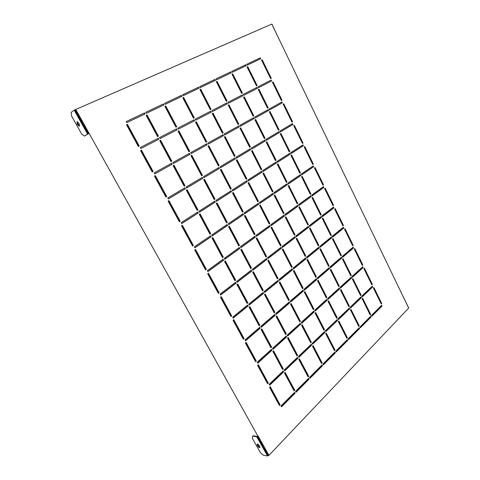 <?xml version="1.0" encoding="UTF-8"?>
<svg xmlns="http://www.w3.org/2000/svg" width="480" height="480" viewBox="0 0 480 480"><rect width="100%" height="100%" fill="white"/><g stroke="black" fill="none" stroke-linecap="round" stroke-linejoin="round"><path stroke-width="0.72" d="M252.636 436.116L256.8 436.788L267.534 455.988L263.31 455.166L260.406 452.646L252.234 438.072L252.996 435.75L257.16 436.422L257.862 436.11L89.082 133.32L257.862 436.11M257.766 446.07L257.124 444.12C257.748 443.898 258.462 444.378 259.266 445.542L259.908 447.492C259.284 447.708 258.57 447.234 257.766 446.07L258.12 445.704L257.382 444.018M260.01 447.222L258.12 445.704M247.086 66.984L256.476 85.896L257.13 85.56L247.752 66.66L247.086 66.984L247.452 66.834L256.824 85.716M261.528 60.054L270.648 78.63L271.278 78.306L262.17 59.748L261.528 60.054L261.87 59.916L270.966 78.468M231.72 71.418L232.194 72.366L246.222 65.67L245.766 64.74L231.72 71.418L245.466 64.914L245.916 65.82M246.78 64.284L259.944 58.02L260.382 58.914M216.024 78.888L216.51 79.848L231.144 72.864L230.67 71.916L216.024 78.888L230.376 72.09L230.838 73.014M199.65 86.706L214.632 79.578L215.112 80.52M182.532 94.848L198.204 87.39L198.702 88.35M164.628 103.362L181.038 95.556L181.548 96.534M145.884 112.284L163.086 104.1L163.614 105.096M126.24 121.626L144.288 113.04L144.834 114.06M271.284 81.12L258.432 87.768L271.59 80.964L271.152 80.064L257.976 86.85L270.846 80.22L271.284 81.12L271.59 80.964M257.142 88.428L243.738 95.358L257.448 88.272L256.992 87.36L243.27 94.428L256.692 87.516L257.142 88.428L257.448 88.272M242.412 96.048L228.42 103.278L242.712 95.892L242.244 94.956L227.94 102.33L241.944 95.112L242.412 96.048L242.712 95.892M227.052 103.986L212.436 111.54L227.352 103.83L226.866 102.882L211.938 110.574L226.572 103.032L227.052 103.986L227.352 103.83M211.026 112.266L195.738 120.168L211.32 112.116L210.822 111.15L195.228 119.184L210.528 111.3L211.026 112.266L211.32 112.116M194.286 120.924L178.284 129.192L194.574 120.774L194.058 119.784L177.75 128.184L193.77 119.934L194.286 120.924L194.574 120.774M176.778 129.972L160.014 138.636L177.066 129.822L176.532 128.814L159.468 137.61L176.244 128.964L176.778 129.972L177.066 129.822M158.46 139.44L140.88 148.524L158.742 139.296L158.19 138.264L140.31 147.48L157.908 138.414L158.46 139.44L158.742 139.296M281.604 102.132L282.024 102.996L269.46 109.998L282.336 102.852L281.904 101.964L269.028 109.122L269.472 110.022M267.768 109.818L268.206 110.7L255.102 117.996M253.356 117.822L253.806 118.722L240.138 126.336M238.338 126.168L238.806 127.08L224.526 135.03M222.672 134.868L223.152 135.798L208.23 144.114M206.31 143.958L206.808 144.906L191.19 153.606M189.21 153.456L189.726 154.422L173.37 163.536M171.324 163.392L171.852 164.382L154.71 173.934M292.212 123.738L292.62 124.572L280.338 131.916M278.688 131.808L279.108 132.654L266.304 140.31M264.606 140.208L265.038 141.066L251.682 149.052M249.936 148.956L250.38 149.832L236.436 158.172M234.636 158.082L235.092 158.976L220.524 167.688M218.664 167.61L219.138 168.522L203.898 177.636M201.978 177.564L202.464 178.494L186.51 188.034M184.524 187.974L185.028 188.922L168.306 198.924M302.67 145.05L303.066 145.848L291.06 153.528M289.452 153.486L289.854 154.296L277.344 162.3M275.694 162.264L276.108 163.092L263.064 171.438M261.36 171.414L261.786 172.254L248.172 180.966M246.42 180.948L246.858 181.806L232.632 190.908M230.826 190.902L231.282 191.772L216.408 201.288M214.536 201.294L215.01 202.182L199.44 212.142M197.514 212.166L198 213.066L181.686 223.5M312.99 166.068L313.368 166.83L301.632 174.84M300.066 174.864L300.456 175.644L288.228 183.984M286.626 184.014L287.022 184.806L274.278 193.5M272.622 193.542L273.03 194.352L259.734 203.424M258.024 203.478L258.45 204.3L244.56 213.774M242.802 213.84L243.24 214.674L228.72 224.58M226.908 224.658L227.358 225.51L212.166 235.872M210.294 235.968L210.756 236.832L194.85 247.686M323.172 186.798L323.532 187.53L312.054 195.858M310.536 195.942L310.908 196.686L298.962 205.356M297.396 205.452L297.78 206.214L285.324 215.244M283.716 215.358L284.112 216.126L271.122 225.552M269.466 225.672L269.868 226.458L256.308 236.298M254.598 236.43L255.018 237.234L240.846 247.512M239.082 247.662L239.514 248.478L224.694 259.23M222.876 259.398L223.32 260.226L207.804 271.482M333.21 207.252L333.558 207.954L322.338 216.582M320.862 216.732L321.216 217.446L309.54 226.428M308.022 226.59L308.388 227.316L296.22 236.682M294.654 236.856L295.032 237.594L282.342 247.356M280.734 247.542L281.124 248.298L267.882 258.486M266.22 258.69L266.622 259.452L252.786 270.096M251.076 270.318L251.49 271.098L237.024 282.222M235.26 282.462L235.686 283.254L220.548 294.9M343.116 227.424L343.446 228.102L332.484 237.03M331.044 237.234L331.386 237.918L319.974 247.212M318.498 247.434L318.846 248.13L306.96 257.808M305.436 258.048L305.796 258.756L293.406 268.842M291.84 269.094L292.212 269.814L279.282 280.344M277.668 280.614L278.052 281.346L264.546 292.338M262.884 292.626L263.28 293.37L249.168 304.86M247.452 305.166L247.86 305.928L233.094 317.946M352.89 247.332L353.208 247.98L342.486 257.196M341.088 257.46L341.418 258.114L330.264 267.708M328.824 267.99L329.16 268.656L317.544 278.64M316.068 278.94L316.41 279.612L304.308 290.022M302.784 290.34L303.144 291.024L290.514 301.878M288.948 302.214L289.314 302.916L276.132 314.244M274.518 314.598L274.896 315.312L261.12 327.15M259.458 327.528L259.848 328.248L245.442 340.632M362.532 266.976L362.838 267.594L352.356 277.092M351 277.416L351.312 278.04L340.41 287.922M339.012 288.258L339.336 288.894L327.984 299.178M326.55 299.538L326.88 300.186L315.054 310.896M313.578 311.274L313.914 311.934L301.584 323.106M300.066 323.502L300.414 324.168L287.544 335.826M285.978 336.246L286.338 336.924L272.898 349.104M271.278 349.542L271.65 350.232L257.598 362.97M372.054 286.362L372.342 286.956L362.1 296.724M360.774 297.102L361.074 297.696L350.418 307.86M349.062 308.256L349.368 308.862L338.28 319.434M336.882 319.848L337.2 320.466L325.65 331.482M324.21 331.914L324.534 332.538L312.492 344.022M311.016 344.478L311.352 345.114L298.788 357.09M297.264 357.57L297.606 358.218L284.49 370.722M282.924 371.226L283.278 371.886L269.568 384.954M381.444 305.496L381.72 306.06L371.706 316.092M370.422 316.524L370.704 317.094L360.294 327.528M358.974 327.978L359.268 328.554L348.432 339.408M347.076 339.882L347.376 340.47L336.09 351.768M334.698 352.26L335.004 352.86L323.25 364.638M321.81 365.154L322.128 365.76L309.864 378.042M308.388 378.582L308.718 379.194L295.914 392.022M294.39 392.586L294.726 393.21L281.352 406.608M232.044 74.226L232.434 74.034L242.094 93.27M216.348 81.75L216.768 81.552L226.734 101.148M199.962 89.61L200.424 89.394L210.708 109.368M182.844 97.824L183.342 97.584L193.968 117.954M164.94 106.416L165.474 106.158L176.466 126.93M146.19 115.41L146.778 115.128L158.148 136.32M126.546 124.83L127.176 124.53L138.954 146.16M272.736 82.062L281.706 100.356L281.394 100.53M258.642 89.382L267.882 108L267.54 108.186M243.966 97.002L253.488 115.956L253.116 116.166M228.666 104.946L238.482 124.254L238.08 124.482M212.7 113.238L222.834 132.912L222.39 133.152M196.026 121.902L206.49 141.948L206.01 142.212M178.596 130.956L189.408 151.398L188.892 151.68M160.35 140.43L171.534 161.28L170.976 161.586M141.24 150.354L152.82 171.63L152.22 171.96M283.458 103.92L292.296 121.938L291.99 122.118M269.688 111.63L278.784 129.96L278.448 130.158M255.348 119.658L264.72 138.318L264.354 138.534M240.396 128.022L250.056 147.024L249.666 147.258M224.808 136.746L234.774 156.102L234.342 156.354M208.53 145.86L218.814 165.576L218.352 165.852M191.514 155.382L202.146 175.476L201.642 175.776M173.718 165.342L184.71 185.832L184.164 186.156M155.076 175.77L166.458 196.674L165.87 197.022M294.036 125.478L302.742 143.22L302.436 143.412M280.572 133.566L289.53 151.614L289.206 151.824M266.556 141.984L275.784 160.35L275.43 160.578M251.958 150.756L261.462 169.452L261.078 169.698M236.73 159.9L246.534 178.944L246.114 179.208M220.836 169.452L230.958 188.844L230.502 189.132M204.234 179.424L214.686 199.182L214.194 199.494M186.87 189.852L197.676 209.994L197.142 210.33M168.69 200.772L179.874 221.304L179.298 221.67M304.464 146.736L313.044 164.214L312.744 164.418M291.306 155.19L300.132 172.968L299.808 173.184M277.614 163.992L286.692 182.076L286.344 182.31M263.346 173.154L272.706 191.562L272.328 191.814M248.472 182.712L258.12 201.444L257.712 201.72M232.956 192.678L242.91 211.758L242.466 212.058M216.75 203.094L227.028 222.522L226.548 222.846M199.812 213.978L210.432 233.772L209.916 234.126M182.082 225.366L193.068 245.544L192.51 245.922M314.754 167.706L323.202 184.926L322.914 185.136M301.89 176.514L310.578 194.028L310.266 194.25M288.504 185.682L297.45 203.49L297.108 203.736M274.572 195.228L283.782 213.348L283.41 213.612M260.046 205.182L269.538 223.614L269.142 223.902M244.896 215.556L254.688 234.324L254.256 234.636M229.08 226.392L239.184 245.502L238.716 245.838M212.55 237.714L222.99 257.178L222.486 257.544M195.258 249.564L206.052 269.388L205.506 269.784M324.9 188.388L333.228 205.356L332.946 205.572M312.33 197.544L320.886 214.794L320.58 215.028M299.25 207.072L308.058 224.61L307.722 224.862M285.63 216.99L294.702 234.822L294.342 235.098M271.446 227.322L280.788 245.466L280.398 245.76M256.65 238.092L266.286 256.554L265.866 256.878M241.212 249.336L251.154 268.128L250.698 268.482M225.084 261.084L235.35 280.218L234.858 280.596M208.218 273.366L218.832 292.854L218.298 293.262M334.914 208.794L343.116 225.51L342.84 225.738M322.62 218.286L331.056 235.278L330.756 235.518M309.84 228.156L318.51 245.43L318.186 245.694M296.538 238.434L305.466 255.996L305.112 256.278M282.678 249.138L291.876 266.994L291.498 267.306M268.236 260.292L277.716 278.46L277.302 278.79M253.164 271.932L262.944 290.418L262.5 290.778M237.426 284.088L247.524 302.904L247.038 303.294M220.974 296.796L231.408 315.948L230.886 316.368M344.79 228.924L352.872 245.4L352.602 245.634M332.772 238.74L341.082 255.486L340.788 255.732M320.28 248.952L328.824 265.962L328.506 266.238M307.284 259.572L316.074 276.864L315.732 277.158M293.748 270.636L302.802 288.216L302.43 288.534M279.648 282.162L288.978 300.042L288.576 300.384M264.936 294.186L274.554 312.372L274.122 312.744M249.576 306.738L259.506 325.242L259.038 325.638M233.532 319.854L243.786 338.682L243.276 339.114M354.534 248.784L362.502 265.026L362.238 265.266M342.792 258.924L350.976 275.418L350.688 275.676M330.582 269.46L338.994 286.218L338.688 286.494M317.88 280.416L326.538 297.444L326.202 297.75M304.662 291.828L313.572 309.132L313.212 309.462M290.892 303.708L300.072 321.306L299.676 321.66M276.528 316.104L285.996 333.996L285.57 334.38M261.546 329.034L271.308 347.238L270.852 347.646M245.886 342.546L255.972 361.062L255.474 361.506M364.152 268.386L372.006 284.394L371.748 284.64M352.668 278.832L360.738 295.086L360.456 295.35M340.74 289.68L349.026 306.192L348.726 306.48M328.332 300.966L336.858 317.742L336.528 318.048M315.42 312.714L324.192 329.754L323.838 330.09M301.968 324.942L311.004 342.264L310.626 342.63M287.952 337.692L297.264 355.302L296.85 355.692M273.324 350.994L282.93 368.898L282.486 369.324M258.054 364.89L267.966 383.094L267.486 383.556M373.644 287.73L381.384 303.51L381.132 303.762M362.418 298.47L370.368 314.49L370.092 314.76M350.754 309.63L358.926 325.896L358.626 326.19M338.634 321.234L347.034 337.752L346.71 338.07M326.022 333.3L334.662 350.082L334.314 350.43M312.888 345.87L321.786 362.922L321.408 363.294M299.202 358.968L308.37 376.296L307.962 376.698M284.928 372.624L294.378 390.24L293.946 390.672M270.03 386.886L279.78 404.79L279.312 405.258M74.19 110.142L87.588 134.106L84.492 136.08L81.732 134.124L71.556 115.98L71.19 112.344L74.19 110.142L271.794 24.084L408.678 308.064L268.926 455.376L267.534 455.988M246.768 64.26L247.23 65.19L260.694 58.764L260.25 57.852L246.768 64.26M199.638 86.682L200.142 87.66L215.418 80.37L214.926 79.404L199.638 86.682M182.52 94.824L183.042 95.826L199.002 88.206L198.492 87.222L182.52 94.824M164.616 103.338L165.156 104.358L181.848 96.396L181.326 95.388L164.616 103.338M145.872 112.254L146.43 113.298L163.908 104.958L163.362 103.932L145.872 112.254M126.222 121.602L126.804 122.664L145.122 113.922L144.558 112.878L126.222 121.602M257.976 86.85L258.432 87.768M243.27 94.428L243.738 95.358M227.94 102.33L228.42 103.278M211.938 110.574L212.436 111.54M195.228 119.184L195.738 120.168M177.75 128.184L178.284 129.192M159.468 137.61L160.014 138.636M140.31 147.48L140.88 148.524M254.652 117.102L255.114 118.02L268.512 110.556L268.062 109.656L254.652 117.102M239.676 125.424L240.15 126.36L254.112 118.578L253.65 117.66L239.676 125.424M224.052 134.106L224.538 135.06L239.106 126.942L238.632 126.006L224.052 134.106M207.732 143.166L208.242 144.138L223.452 135.666L222.96 134.712L207.732 143.166M190.68 152.64L191.208 153.63L207.102 144.774L206.598 143.802L190.68 152.64M172.842 162.552L173.388 163.56L190.014 154.29L189.492 153.3L172.842 162.552M154.164 172.926L154.722 173.958L172.14 164.256L171.6 163.242L154.164 172.926M279.918 131.076L280.356 131.964L292.932 124.44L292.5 123.564L279.918 131.076M265.872 139.452L266.328 140.358L279.42 132.522L278.976 131.634L265.872 139.452M251.238 148.176L251.706 149.1L265.35 140.94L264.894 140.034L251.238 148.176M235.98 157.284L236.466 158.22L250.692 149.712L250.218 148.788L235.98 157.284M220.05 166.782L220.548 167.736L235.398 158.856L234.918 157.914L220.05 166.782M203.412 176.712L203.922 177.684L219.438 168.402L218.94 167.448L203.412 176.712M186.006 187.092L186.54 188.082L202.764 178.38L202.248 177.402L186.006 187.092M167.784 197.958L168.336 198.972L185.322 188.808L184.788 187.818L167.784 197.958M290.658 152.718L291.09 153.594L303.384 145.728L302.958 144.864L290.658 152.718M276.93 161.478L277.38 162.372L290.172 154.182L289.734 153.306L276.93 161.478M262.638 170.598L263.1 171.51L276.426 162.978L275.976 162.09L262.638 170.598M247.734 180.114L248.208 181.038L262.104 172.146L261.642 171.234L247.734 180.114M232.182 190.038L232.674 190.98L247.17 181.704L246.69 180.774L232.182 190.038M215.94 200.406L216.444 201.36L231.588 191.67L231.096 190.728L215.94 200.406M198.96 211.242L199.482 212.22L215.31 202.086L214.806 201.126L198.96 211.242M181.188 222.582L181.728 223.578L198.294 212.976L197.772 211.998L181.188 222.582M301.242 174.06L301.674 174.924L313.686 166.728L313.272 165.876L301.242 174.06M287.832 183.192L288.276 184.068L300.774 175.536L300.348 174.672L287.832 183.192M273.864 192.696L274.32 193.59L287.34 184.71L286.896 183.828L273.864 192.696M259.308 202.602L259.776 203.514L273.348 194.256L272.892 193.362L259.308 202.602M244.128 212.94L244.608 213.87L258.762 204.21L258.294 203.298L244.128 212.94M228.27 223.728L228.774 224.676L243.552 214.59L243.066 213.66L228.27 223.728M211.704 235.008L212.22 235.968L227.664 225.432L227.166 224.484L211.704 235.008M194.37 246.804L194.904 247.788L211.062 236.76L210.546 235.794L194.37 246.804M311.688 195.108L312.108 195.966L323.856 187.44L323.442 186.6L311.688 195.108M298.578 204.6L299.016 205.464L311.232 196.596L310.812 195.744L298.578 204.6M284.934 214.476L285.384 215.358L298.104 206.124L297.666 205.26L284.934 214.476M270.72 224.766L271.182 225.666L284.43 216.048L283.986 215.166L270.72 224.766M255.894 235.5L256.368 236.412L270.192 226.38L269.724 225.486L255.894 235.5M240.42 246.696L240.906 247.626L255.336 237.162L254.856 236.244L240.42 246.696M224.25 258.402L224.76 259.35L239.832 248.412L239.34 247.482L224.25 258.402M207.342 270.636L207.87 271.602L223.632 260.166L223.122 259.218L207.342 270.636M321.984 215.868L322.404 216.708L333.882 207.87L333.48 207.042L321.984 215.868M309.174 225.702L309.606 226.56L321.546 217.368L321.126 216.528L309.174 225.702M295.842 235.938L296.286 236.808L308.712 227.244L308.286 226.392L295.842 235.938M281.958 246.606L282.414 247.488L295.356 237.522L294.918 236.652L281.958 246.606M267.48 257.718L267.954 258.618L281.448 248.232L280.992 247.344L267.48 257.718M252.378 269.316L252.864 270.234L266.94 259.398L266.472 258.492L252.378 269.316M236.604 281.43L237.102 282.36L251.808 271.044L251.322 270.126L236.604 281.43M220.11 294.096L220.626 295.044L236.004 283.212L235.5 282.276L220.11 294.096M332.142 236.346L332.556 237.174L343.776 228.03L343.38 227.214L332.142 236.346M319.626 246.516L320.046 247.362L331.716 237.858L331.302 237.024L319.626 246.516M306.6 257.1L307.032 257.958L319.176 248.07L318.75 247.224L306.6 257.1M293.034 268.122L293.484 268.998L306.126 258.696L305.694 257.838L293.034 268.122M278.898 279.612L279.36 280.5L292.542 269.766L292.092 268.89L278.898 279.612M264.156 291.594L264.63 292.494L278.376 281.298L277.914 280.41L264.156 291.594M248.76 304.104L249.252 305.022L263.604 293.334L263.13 292.428L248.76 304.104M232.674 317.178L233.184 318.114L248.178 305.898L247.686 304.974L232.674 317.178M342.162 256.542L342.57 257.358L353.544 247.92L353.148 247.116L342.162 256.542M329.928 267.042L330.348 267.876L341.748 258.066L341.346 257.244L329.928 267.042M317.202 277.962L317.634 278.808L329.496 268.608L329.076 267.774L317.202 277.962M303.954 289.338L304.398 290.196L316.746 279.57L316.314 278.724L303.954 289.338M290.148 301.182L290.604 302.058L303.474 290.988L303.03 290.13L290.148 301.182M275.76 313.536L276.228 314.424L289.644 302.88L289.188 302.01L275.76 313.536M260.736 326.43L261.222 327.33L275.226 315.288L274.752 314.4L260.736 326.43M245.04 339.9L245.544 340.818L260.172 328.236L259.686 327.33L245.04 339.9M352.05 276.468L352.452 277.272L363.174 267.546L362.784 266.754L352.05 276.468M340.092 287.286L340.5 288.102L351.648 277.998L351.246 277.188L340.092 287.286M327.654 298.536L328.08 299.37L339.672 288.858L339.258 288.036L327.654 298.536M314.718 310.242L315.15 311.088L327.216 300.15L326.79 299.316L314.718 310.242M301.236 322.44L301.686 323.298L314.25 311.904L313.812 311.058L301.236 322.44M287.184 335.148L287.652 336.024L300.75 324.15L300.3 323.286L287.184 335.148M272.526 348.414L273.006 349.302L286.668 336.912L286.206 336.036L272.526 348.414M257.214 362.268L257.712 363.174L271.98 350.232L271.506 349.338L257.214 362.268M361.8 296.124L362.196 296.922L372.684 286.92L372.294 286.134L361.8 296.124M350.118 307.254L350.52 308.058L361.416 297.666L361.02 296.868L350.118 307.254M337.968 318.816L338.382 319.638L349.71 308.838L349.302 308.028L337.968 318.816M325.326 330.852L325.758 331.686L337.536 320.448L337.122 319.626L325.326 330.852M312.162 343.386L312.606 344.232L324.876 332.526L324.444 331.692L312.162 343.386M298.446 356.448L298.902 357.306L311.688 345.108L311.244 344.256L298.446 356.448M284.142 370.068L284.61 370.944L297.948 358.218L297.492 357.354L284.142 370.068M269.202 384.288L269.688 385.182L283.614 371.898L283.14 371.016L269.202 384.288M371.424 315.522L371.814 316.308L382.068 306.036L381.684 305.256L371.424 315.522M360.006 326.946L360.402 327.744L371.052 317.076L370.662 316.29L360.006 326.946M348.132 338.82L348.546 339.63L359.61 328.542L359.208 327.744L348.132 338.82M335.784 351.174L336.21 351.996L347.718 340.458L347.304 339.648L335.784 351.174M322.932 364.032L323.37 364.866L335.352 352.86L334.926 352.032L322.932 364.032M309.54 377.43L309.99 378.276L322.476 365.766L322.038 364.926L309.54 377.43M295.578 391.398L296.04 392.262L309.06 379.212L308.61 378.36L295.578 391.398M281.004 405.972L281.484 406.848L295.068 393.234L294.606 392.37L281.004 405.972M242.4 93.12L232.734 73.866L232.032 74.202L241.71 93.468L242.4 93.12M227.034 100.992L217.068 81.384L216.336 81.732L226.32 101.364L227.034 100.992M211.002 109.218L200.712 89.226L199.95 89.592L210.258 109.596L211.002 109.218M194.256 117.804L183.624 97.422L182.832 97.8L193.482 118.2L194.256 117.804M176.748 126.78L165.756 105.99L164.928 106.392L175.938 127.2L176.748 126.78M158.43 136.176L147.048 114.966L146.178 115.386L157.572 136.614L158.43 136.176M139.23 146.022L127.446 124.368L126.528 124.806L138.336 146.478L139.23 146.022M282.018 100.206L273.042 81.906L272.412 82.23L281.4 100.548L281.706 100.356M268.194 107.856L258.948 89.22L258.294 89.562L267.552 108.21L267.882 108M253.794 115.818L244.272 96.846L243.588 97.2L253.128 116.184L253.488 115.956M238.788 124.116L228.966 104.796L228.252 105.162L238.092 124.5L238.482 124.254M223.134 132.774L212.994 113.088L212.256 113.472L222.402 133.176L222.834 132.912M206.784 141.816L196.314 121.746L195.54 122.154L206.022 142.236L206.49 141.948M189.696 151.266L178.878 130.806L178.068 131.226L188.904 151.704L189.408 151.398M171.822 161.148L160.632 140.28L159.78 140.724L170.988 161.61L171.534 161.28M153.102 171.504L141.51 150.21L140.622 150.672L152.232 171.984L152.82 171.63M292.614 121.806L283.758 103.752L283.146 104.1L292.008 122.16L292.296 121.938M279.096 129.828L269.982 111.462L269.346 111.822L278.472 130.206L278.784 129.96M265.026 138.186L255.642 119.49L254.976 119.862L264.372 138.576L264.72 138.318M250.368 146.898L240.69 127.86L239.994 128.25L249.684 147.3L250.056 147.024M235.08 155.976L225.096 136.584L224.37 136.992L234.366 156.402L234.774 156.102M219.12 165.456L208.812 145.698L208.056 146.124L218.376 165.9L218.814 165.576M202.44 175.362L191.79 155.226L191.004 155.67L201.666 175.824L202.146 175.476M185.004 185.718L173.988 165.186L173.16 165.654L184.194 186.204L184.71 185.832M166.746 196.566L155.346 175.626L154.476 176.112L165.894 197.07L166.458 196.674M303.06 143.1L294.33 125.304L293.724 125.664L302.472 143.478L302.742 143.22M289.848 151.5L280.866 133.392L280.236 133.764L289.236 151.89L289.53 151.614M276.102 160.236L266.844 141.81L266.196 142.2L275.46 160.644L275.784 160.35M261.774 169.344L252.24 150.582L251.562 150.99L261.114 169.764L261.462 169.452M246.846 178.836L237.012 159.732L236.304 160.158L246.15 179.274L246.534 178.944M231.264 188.736L221.112 169.284L220.374 169.728L230.538 189.198L230.958 188.844M214.986 199.086L204.504 179.262L203.73 179.724L214.23 199.566L214.686 199.182M197.97 209.898L187.134 189.696L186.324 190.182L197.178 210.402L197.676 209.994M180.168 221.22L168.954 200.616L168.102 201.126L179.334 221.742L179.874 221.304M313.362 164.112L304.752 146.55L304.164 146.928L312.786 164.502L313.044 164.214M300.45 172.866L291.588 155.01L290.982 155.4L299.85 173.274L300.132 172.968M287.016 181.974L277.89 163.812L277.254 164.22L286.392 182.4L286.692 182.076M273.018 191.466L263.622 172.974L262.962 173.4L272.37 191.904L272.706 191.562M258.438 201.354L248.748 182.532L248.058 182.976L257.76 201.81L258.12 201.444M243.222 211.668L233.226 192.504L232.506 192.972L242.514 212.148L242.91 211.758M227.34 222.438L217.02 202.92L216.264 203.406L226.602 222.936L227.028 222.522M210.738 233.694L200.07 213.81L199.284 214.314L209.964 234.216L210.432 233.772M193.368 245.472L182.334 225.204L181.512 225.732L192.558 246.018L193.068 245.544M323.526 184.83L315.03 167.514L314.46 167.904L322.962 185.238L323.202 184.926M310.902 193.938L302.166 176.328L301.572 176.736L310.32 194.358L310.578 194.028M297.774 203.406L288.78 185.496L288.162 185.922L297.162 203.844L297.45 203.49M284.1 213.264L274.842 195.042L274.194 195.486L283.47 213.72L283.782 213.348M269.856 223.536L260.316 204.996L259.638 205.458L269.196 224.016L269.538 223.614M255.006 234.252L245.16 215.376L244.452 215.862L254.316 234.75L254.688 234.324M239.496 245.43L229.338 226.218L228.6 226.722L238.776 245.952L239.184 245.502M223.302 257.118L212.802 237.546L212.034 238.068L222.546 257.658L222.99 257.178M206.358 269.334L195.504 249.39L194.7 249.942L205.572 269.904L206.052 269.388M333.558 205.272L325.176 188.19L324.612 188.598L333.006 205.692L333.228 205.356M321.216 214.716L312.6 197.346L312.012 197.772L320.646 215.154L320.886 214.794M308.382 224.532L299.514 206.874L298.908 207.318L307.788 224.988L308.058 224.61M295.026 234.756L285.894 216.792L285.264 217.254L294.408 235.23L294.702 234.822M281.112 245.4L271.71 227.13L271.05 227.61L280.464 245.892L280.788 245.466M266.61 256.5L256.908 237.906L256.224 238.404L265.932 257.01L266.286 256.554M251.472 268.074L241.464 249.156L240.75 249.678L250.77 268.614L251.154 268.128M235.668 280.17L225.33 260.904L224.58 261.45L234.93 280.734L235.35 280.218M219.144 292.812L208.458 273.192L207.678 273.762L218.376 293.406L218.832 292.854M343.446 225.444L335.178 208.584L334.632 209.01L342.912 225.876L343.116 225.51M331.386 235.212L322.884 218.082L322.314 218.52L330.828 235.662L331.056 235.278M318.846 245.37L310.098 227.958L309.51 228.414L318.264 245.838L318.51 245.43M305.796 255.936L296.796 238.236L296.178 238.71L305.19 256.428L305.466 255.996M292.206 266.946L282.936 248.94L282.294 249.438L291.576 267.456L291.876 266.994M278.04 278.412L268.488 260.1L267.816 260.616L277.386 278.946L277.716 278.46M263.268 290.376L253.41 271.74L252.714 272.28L262.584 290.934L262.944 290.418M247.842 302.868L237.666 283.902L236.934 284.466L247.128 303.45L247.524 302.904M231.726 315.924L221.208 296.616L220.446 297.204L230.976 316.53L231.408 315.948M353.208 245.34L345.048 228.708L344.514 229.146L352.686 245.79L352.872 245.4M341.418 255.432L333.03 238.53L332.478 238.986L340.872 255.894L341.082 255.486M329.16 265.914L320.538 248.742L319.956 249.216L328.59 266.4L328.824 265.962M316.41 276.822L307.536 259.368L306.936 259.86L315.816 277.326L316.074 276.864M303.138 288.18L294 270.432L293.37 270.942L302.52 288.702L302.802 288.216M289.308 300.006L279.894 281.964L279.234 282.498L288.666 300.558L288.978 300.042M274.884 312.342L265.176 293.988L264.492 294.546L274.212 312.918L274.554 312.372M259.83 325.224L249.816 306.546L249.102 307.128L259.134 325.818L259.506 325.242M244.11 338.676L233.76 319.662L233.01 320.274L243.378 339.3L243.786 338.682M362.844 264.978L354.792 248.562L354.264 249.018L362.328 265.44L362.502 265.026M351.312 275.376L343.044 258.702L342.498 259.176L350.778 275.856L350.976 275.418M339.336 286.176L330.828 269.244L330.264 269.73L338.778 286.68L338.994 286.218M326.874 297.414L318.126 280.206L317.538 280.71L326.298 297.936L326.538 297.444M313.914 309.108L304.908 291.612L304.29 292.146L313.308 309.648L313.572 309.132M300.408 321.288L291.132 303.504L290.49 304.056L299.778 321.852L300.072 321.306M286.326 333.984L276.762 315.9L276.096 316.476L285.672 334.572L285.996 333.996M271.638 347.232L261.774 328.836L261.078 329.442L270.954 347.85L271.308 347.238M256.296 361.068L246.114 342.354L245.382 342.984L255.588 361.71L255.972 361.062M372.348 284.358L364.404 268.158L363.888 268.626L371.844 284.832L372.348 284.358L372.006 284.394M361.08 295.05L352.914 278.604L352.386 279.09L360.552 295.548L361.08 295.05L360.738 295.086M349.368 306.168L340.98 289.458L340.428 289.962L348.828 306.678L349.368 306.168L349.026 306.192M337.2 317.718L328.572 300.75L327.996 301.272L336.63 318.252L337.2 317.718L336.858 317.742M324.534 329.742L315.654 312.498L315.054 313.044L323.946 330.3L324.534 329.742L324.192 329.754M311.346 342.258L302.202 324.732L301.578 325.302L310.734 342.84L311.346 342.258L311.004 342.264M297.6 355.302L288.18 337.488L287.526 338.076L296.964 355.908L297.6 355.302L297.264 355.302M283.266 368.91L273.552 350.796L272.868 351.414L282.6 369.54L283.266 368.91L282.93 368.898M268.302 383.112L258.27 364.692L257.562 365.334L267.606 383.778L268.302 383.112L267.966 383.094M381.726 303.48L373.89 287.496L373.386 287.976L381.234 303.972L381.726 303.48L381.384 303.51M370.71 314.466L362.658 298.242L362.136 298.74L370.2 314.976L370.71 314.466L370.368 314.49M359.268 325.884L350.994 309.402L350.454 309.918L358.74 326.412L359.268 325.884L358.926 325.896M347.376 337.746L338.868 321.006L338.304 321.546L346.824 338.292L347.376 337.746L347.034 337.752M335.004 350.082L326.256 333.078L325.668 333.642L334.434 350.652L335.004 350.082L334.662 350.082M322.128 362.928L313.116 345.654L312.504 346.236L321.528 363.522L322.128 362.928L321.786 362.922M308.712 376.308L299.43 358.752L298.794 359.364L308.088 376.926L308.712 376.308L308.37 376.296M294.72 390.258L285.15 372.414L284.484 373.05L294.072 390.912L294.72 390.258L294.378 390.24M280.122 404.826L270.24 386.682L269.55 387.348L279.438 405.498L280.122 404.826L279.78 404.79M84.492 136.08L88.836 133.482M77.316 121.68L77.664 123.672L79.584 125.994M77.778 124.998L79.374 126.192L79.236 124.008L78.612 122.904L77.022 121.704L77.16 123.9L77.778 124.998L78.282 124.776M217.068 81.384L216.768 81.552M232.734 73.866L232.434 74.034M295.068 393.234L294.726 393.21M309.06 379.212L308.718 379.194M322.476 365.766L322.128 365.76M335.352 352.86L335.004 352.86M347.718 340.458L347.376 340.47M359.61 328.542L359.268 328.554M371.052 317.076L370.704 317.094M382.068 306.036L381.72 306.06M283.614 371.898L283.278 371.886M297.948 358.218L297.606 358.218M311.688 345.108L311.352 345.114M324.876 332.526L324.534 332.538M337.536 320.448L337.2 320.466M349.71 308.838L349.368 308.862M361.416 297.666L361.074 297.696M372.684 286.92L372.342 286.956M271.98 350.232L271.65 350.232M286.668 336.912L286.338 336.924M300.75 324.15L300.414 324.168M314.25 311.904L313.914 311.934M327.216 300.15L326.88 300.186M339.672 288.858L339.336 288.894M351.648 277.998L351.312 278.04M363.174 267.546L362.838 267.594M260.172 328.236L259.848 328.248M275.226 315.288L274.896 315.312M289.644 302.88L289.314 302.916M303.474 290.988L303.144 291.024M316.746 279.57L316.41 279.612M329.496 268.608L329.16 268.656M341.748 258.066L341.418 258.114M353.544 247.92L353.208 247.98M248.178 305.898L247.86 305.928M263.604 293.334L263.28 293.37M278.376 281.298L278.052 281.346M292.542 269.766L292.212 269.814M306.126 258.696L305.796 258.756M319.176 248.07L318.846 248.13M331.716 237.858L331.386 237.918M343.776 228.03L343.446 228.102M236.004 283.212L235.686 283.254M251.808 271.044L251.49 271.098M266.94 259.398L266.622 259.452M281.448 248.232L281.124 248.298M295.356 237.522L295.032 237.594M308.712 227.244L308.388 227.316M321.546 217.368L321.216 217.446M333.882 207.87L333.558 207.954M223.632 260.166L223.32 260.226M239.832 248.412L239.514 248.478M255.336 237.162L255.018 237.234M270.192 226.38L269.868 226.458M284.43 216.048L284.112 216.126M298.104 206.124L297.78 206.214M311.232 196.596L310.908 196.686M323.856 187.44L323.532 187.53M211.062 236.76L210.756 236.832M227.664 225.432L227.358 225.51M243.552 214.59L243.24 214.674M258.762 204.21L258.45 204.3M273.348 194.256L273.03 194.352M287.34 184.71L287.022 184.806M300.774 175.536L300.456 175.644M313.686 166.728L313.368 166.83M215.31 202.086L215.01 202.182M231.588 191.67L231.282 191.772M247.17 181.704L246.858 181.806M262.104 172.146L261.786 172.254M276.426 162.978L276.108 163.092M290.172 154.182L289.854 154.296M303.384 145.728L303.066 145.848M202.764 178.38L202.464 178.494M219.438 168.402L219.138 168.522M235.398 158.856L235.092 158.976M250.692 149.712L250.38 149.832M265.35 140.94L265.038 141.066M279.42 132.522L279.108 132.654M292.932 124.44L292.62 124.572M223.452 135.666L223.152 135.798M239.106 126.942L238.806 127.08M254.112 118.578L253.806 118.722M268.512 110.556L268.206 110.7M282.336 102.852L282.024 102.996M242.244 94.956L241.944 95.112M256.992 87.36L256.692 87.516M271.152 80.064L270.846 80.22M260.25 57.852L259.944 58.02M245.766 64.74L245.466 64.914M262.17 59.748L261.87 59.916M247.752 66.66L247.452 66.834M83.442 125.496L79.422 118.302L78.942 118.512L80.286 117.798L84.33 125.046L82.992 125.754L78.942 118.512M79.422 118.302L80.286 117.798M80.088 117.948L84.114 125.154M79.074 117.69L75.042 110.466L74.556 110.67L75.9 109.956L79.974 117.24L78.63 117.948L74.556 110.67M75.042 110.466L75.9 109.956M75.714 110.106L79.752 117.342M87.78 133.266L83.778 126.096L83.304 126.312L84.642 125.604L88.668 132.816L87.33 133.518L83.304 126.312M83.778 126.096L84.642 125.604M84.444 125.748L88.458 132.924M87.588 134.106L89.082 133.32L75.696 109.344M265.206 449.364L268.602 455.004L267.36 455.556L264.126 449.778L265.374 449.226L268.602 455.004M268.296 454.902L267.36 455.556M267.678 455.178L264.612 449.694M261.714 443.112L265.122 448.776L263.88 449.328L260.634 443.526L261.882 442.968L265.122 448.776M264.822 448.68L263.88 449.328M264.198 448.956L261.114 443.436M258.204 436.83L261.63 442.524L260.382 443.076L257.124 437.244L258.372 436.686L261.63 442.524M261.33 442.428L260.382 443.076M260.706 442.704L257.604 437.154M268.926 455.376L258.198 436.164L256.8 436.788M281.058 43.314L272.106 24.588M272.268 24.456L271.794 24.084M408.354 307.26L400.896 291.924M400.704 291.516L401.022 291.618M408.678 308.064L408.618 307.374M77.664 123.672L77.16 123.9M257.628 444.816L257.268 445.182"/></g></svg>
